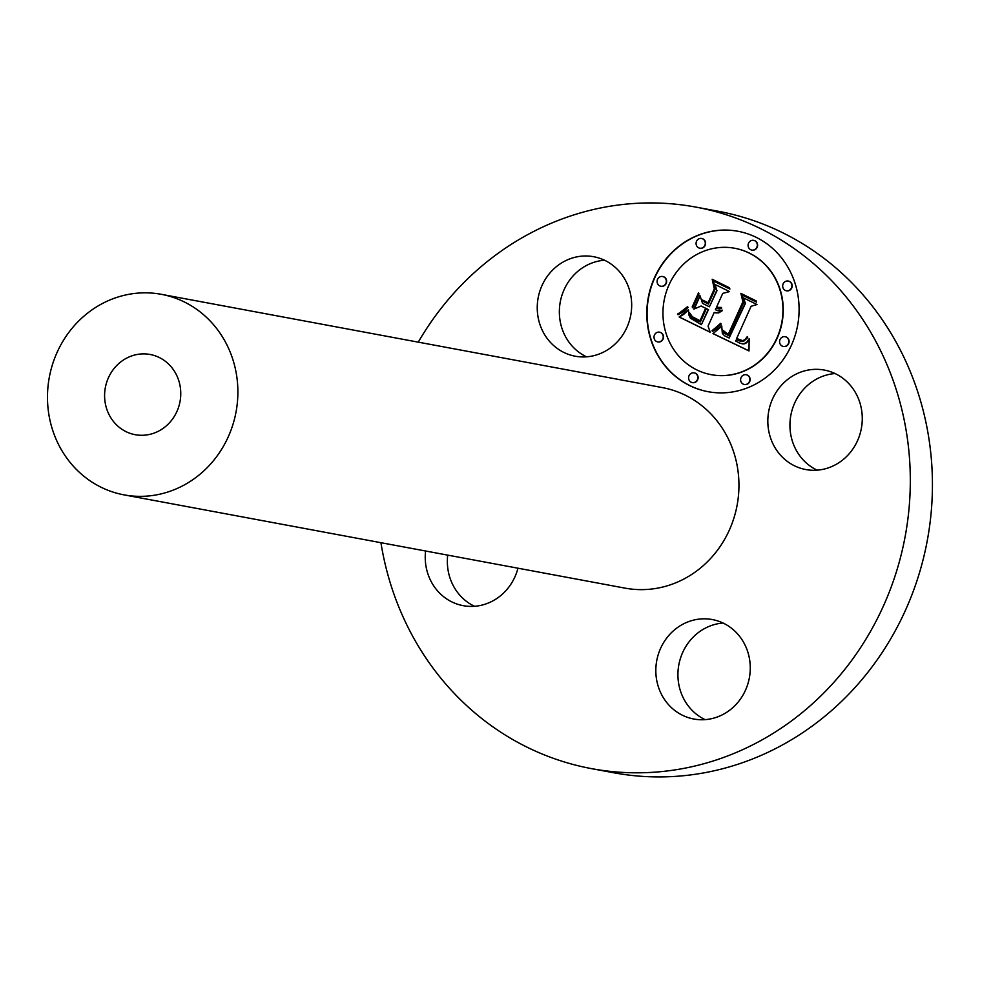 <?xml version="1.0" encoding="UTF-8"?>
<svg xmlns="http://www.w3.org/2000/svg" width="981" height="981" viewBox="0 0 981 981"><rect width="100%" height="100%" fill="white"/><g stroke="black" fill="none" stroke-linecap="round" stroke-linejoin="round"><path stroke-width="1.47" d="M835.089 373.565A50.583 47.1 -79.5 0 0 792.746 407.986A50.583 47.1 -79.5 0 0 805.389 462.137A50.583 47.1 -79.5 0 0 817.112 470.157M783.292 458.029A50.583 47.1 -79.5 0 0 805.793 469.543A50.583 47.1 -79.5 0 0 857.21 441.389A50.583 47.1 -79.5 0 0 846.799 381.584A50.583 47.1 -79.5 0 0 824.31 370.07A50.583 47.1 -79.5 0 0 772.893 398.225A50.583 47.1 -79.5 0 0 783.292 458.029M418.262 342.148A285.569 265.888 100.5 0 1 688 205.765A285.569 265.888 100.5 0 1 696.02 207.126A285.569 265.888 100.5 0 1 905.917 532.242A285.569 265.888 100.5 0 1 599.501 769.975A285.569 265.888 100.5 0 1 591.494 768.626A285.569 265.888 100.5 0 1 380.935 542.689M161.35 294.325L662.42 387.605A101.987 94.961 100.5 0 1 737.381 503.719A101.987 94.961 100.5 0 1 627.95 588.625A101.987 94.961 100.5 0 1 625.093 588.146L124.011 494.865A101.987 94.961 100.5 0 1 49.05 378.752A101.987 94.961 100.5 0 1 158.481 293.846A101.987 94.961 100.5 0 1 161.35 294.325A101.987 94.961 100.5 0 1 236.311 410.438A101.987 94.961 100.5 0 1 126.88 495.344A101.987 94.961 100.5 0 1 124.011 494.865M668.098 636.313A50.583 47.1 100.5 0 1 712.304 619.551A50.583 47.1 100.5 0 1 747.902 652.279A50.583 47.1 100.5 0 1 737.994 702.249A50.583 47.1 100.5 0 1 693.788 719.012A50.583 47.1 100.5 0 1 658.19 686.283A50.583 47.1 100.5 0 1 668.098 636.313M517.956 568.195A50.583 47.1 100.5 0 1 463.204 605.669A50.583 47.1 100.5 0 1 440.702 594.155A50.583 47.1 100.5 0 1 425.595 551.003M619.416 339.438A50.583 47.1 100.5 0 1 575.209 356.201A50.583 47.1 100.5 0 1 539.611 323.472A50.583 47.1 100.5 0 1 549.507 273.491A50.583 47.1 100.5 0 1 593.726 256.728A50.583 47.1 100.5 0 1 629.312 289.456A50.583 47.1 100.5 0 1 619.416 339.438M654.45 277.795A81.595 75.966 100.5 0 1 737.884 231.258A81.595 75.966 100.5 0 1 791.459 345.14A81.595 75.966 100.5 0 1 708.024 391.689A81.595 75.966 100.5 0 1 654.45 277.795M696.02 207.126L718.117 211.234A285.569 265.888 100.5 0 1 917.762 391.885A285.569 265.888 100.5 0 1 753.052 758.767A285.569 265.888 100.5 0 1 621.611 774.095A285.569 265.888 100.5 0 1 613.591 772.734L591.494 768.626M723.083 623.045A50.583 47.1 -79.5 0 0 690.195 640.421A50.583 47.1 -79.5 0 0 705.106 719.637M447.704 555.123A50.583 47.1 -79.5 0 0 462.799 598.275A50.583 47.1 -79.5 0 0 474.522 606.295M604.504 260.223A50.583 47.1 -79.5 0 0 571.616 277.611A50.583 47.1 -79.5 0 0 586.515 356.814M738.031 231.283A81.595 75.966 -79.5 0 0 654.732 277.844A81.595 75.966 -79.5 0 0 708.172 391.713M136.359 434.89A40.797 37.989 100.5 0 1 135.219 434.706A40.797 37.989 100.5 0 1 105.225 388.255A40.797 37.989 100.5 0 1 149.002 354.288A40.797 37.989 100.5 0 1 150.142 354.484A40.797 37.989 100.5 0 1 180.136 400.935A40.797 37.989 100.5 0 1 136.359 434.89M711.335 374.693A64.28 59.853 -79.5 0 0 711.483 374.717A64.28 59.853 -79.5 0 0 777.222 338.053A64.28 59.853 -79.5 0 0 735.014 248.328A64.28 59.853 -79.5 0 0 734.867 248.291M692.451 382.615A4.942 4.598 -79.5 0 0 697.65 379.819A4.942 4.598 -79.5 0 0 694.254 372.89M660.949 286.256A4.942 4.598 -79.5 0 0 666.16 283.46A4.942 4.598 -79.5 0 0 662.764 276.532M657.859 341.915A4.942 4.598 -79.5 0 0 663.058 339.132A4.942 4.598 -79.5 0 0 659.661 332.203M751.937 250.094A4.942 4.598 -79.5 0 0 757.148 247.31A4.942 4.598 -79.5 0 0 753.751 240.382M699.919 248.218A4.942 4.598 -79.5 0 0 705.131 245.422A4.942 4.598 -79.5 0 0 701.734 238.493M783.439 346.452A4.942 4.598 -79.5 0 0 788.638 343.669A4.942 4.598 -79.5 0 0 785.241 336.741M744.469 384.491A4.942 4.598 -79.5 0 0 749.668 381.707A4.942 4.598 -79.5 0 0 746.271 374.779M786.529 290.793A4.942 4.598 -79.5 0 0 791.741 287.997A4.942 4.598 -79.5 0 0 788.344 281.069M776.927 338.004A64.28 59.853 -79.5 0 0 734.72 248.267A64.28 59.853 -79.5 0 0 668.981 284.931A64.28 59.853 -79.5 0 0 711.188 374.668A64.28 59.853 -79.5 0 0 776.927 338.004M697.356 379.77A4.942 4.598 -79.5 0 0 694.107 372.866A4.942 4.598 -79.5 0 0 689.054 375.686A4.942 4.598 -79.5 0 0 692.304 382.59A4.942 4.598 -79.5 0 0 697.356 379.77M665.866 283.411A4.942 4.598 -79.5 0 0 662.616 276.507A4.942 4.598 -79.5 0 0 657.552 279.327A4.942 4.598 -79.5 0 0 660.802 286.231A4.942 4.598 -79.5 0 0 665.866 283.411M662.764 339.07A4.942 4.598 -79.5 0 0 659.514 332.179A4.942 4.598 -79.5 0 0 654.462 334.999A4.942 4.598 -79.5 0 0 657.711 341.891A4.942 4.598 -79.5 0 0 662.764 339.07M756.854 247.249A4.942 4.598 -79.5 0 0 753.604 240.345A4.942 4.598 -79.5 0 0 748.552 243.165A4.942 4.598 -79.5 0 0 751.789 250.069A4.942 4.598 -79.5 0 0 756.854 247.249M704.836 245.373A4.942 4.598 -79.5 0 0 701.587 238.469A4.942 4.598 -79.5 0 0 696.535 241.289A4.942 4.598 -79.5 0 0 699.772 248.193A4.942 4.598 -79.5 0 0 704.836 245.373M780.042 339.524A4.942 4.598 -79.5 0 0 783.292 346.428A4.942 4.598 -79.5 0 0 788.344 343.608A4.942 4.598 -79.5 0 0 785.094 336.704A4.942 4.598 -79.5 0 0 780.042 339.524M741.072 377.562A4.942 4.598 -79.5 0 0 744.321 384.466A4.942 4.598 -79.5 0 0 749.374 381.646A4.942 4.598 -79.5 0 0 746.124 374.742A4.942 4.598 -79.5 0 0 741.072 377.562M783.145 283.865A4.942 4.598 -79.5 0 0 786.382 290.768A4.942 4.598 -79.5 0 0 791.446 287.948A4.942 4.598 -79.5 0 0 788.197 281.044A4.942 4.598 -79.5 0 0 783.145 283.865M713.408 333.282L721.722 325.95L722.347 333.43L724.616 335.796L729.141 338.016L745.253 303.08L743.316 297.819L756.989 304.539L751.103 306.268L736.633 338.494L742.47 340.628L744.837 339.794L747.326 336.557L747.706 337.636L743.488 341.462L740.299 341.204L736.584 339.5L735.542 340.922L739.846 343.203L743.647 343.816L746.59 342.394L749.153 338.764L748.993 350.94L712.979 333.626L721.82 326.232M712.697 330.266L720.594 323.338L721.243 324.012L716.289 328.88L712.549 331.48L712.01 330.658L720.765 323.522M722.605 330.082L728.258 334.362L742.911 301.805L740.876 293.38L756.179 300.897L756.474 302.111L742.139 295.06L743.917 301.989L728.773 335.735L723.463 332.669L722.605 330.082M679.146 316.998L688.417 309.702L688.907 315.024L690.44 318.224L701.403 324.662L708.208 309.506L706.381 308.598L700.373 321.976L692.378 317.832L690.366 315.71L689.398 312.559L692.341 316.74L700.017 320.738L705.633 308.23L701.108 306.011L693.861 309.138L699.956 295.563L702.568 303.411L709.422 306.783L716.755 290.45L714.818 284.355L729.508 291.59L722.739 293.393L716.486 307.323L721.378 307.433L721.636 308.39L718.926 308.954L716.093 308.206L715.419 309.726L717.982 310.793L722.212 310.131L722.188 310.756L718.57 312.951L714.193 312.449L708.061 326.109L710.219 332.277L679.146 316.998L683.659 314.411L688.417 310.045M679.06 313.246L687.595 306.648L688.024 307.409L683.818 311.504L678.055 314.729L677.761 313.908L683.867 310.499L687.73 306.894M698.472 292.927L699.024 293.797L692.745 307.789L692.181 306.93L698.472 292.927M708.074 302.798L714.303 288.929L712.194 279.278L729.533 287.801L729.889 289.039L713.481 280.983L715.223 288.904L708.429 304.036L702.408 301.081L701.942 299.781L708.368 302.847L714.585 288.99L712.513 279.438M712.979 333.626L713.702 333.332M748.981 350.855L713.273 333.687M748.344 340.223L749.043 339.573M747.914 340.861L748.626 340.272M747.485 341.437L748.209 340.91M747.044 341.952L747.78 341.486M746.59 342.394L747.338 342.001M746.124 342.786L746.884 342.455M745.658 343.117L746.418 342.847M745.18 343.387L745.952 343.166M744.689 343.583L745.474 343.436M744.174 343.73L744.984 343.644M743.647 343.816L744.469 343.779M743.083 343.853L743.941 343.877M742.494 343.828L743.377 343.902M741.869 343.755L742.776 343.89M736.584 339.5L738.362 340.419M746.639 337.734L747.277 337.231M746.283 338.249L746.921 337.783M745.928 338.703L746.578 338.298M745.56 339.119L746.222 338.764M744.837 339.794L745.854 339.168M744.088 340.26L745.131 339.843M743.328 340.53L744.383 340.309M742.47 340.628L743.623 340.591M742.016 340.603L742.764 340.677M741.526 340.542L742.31 340.665M745.253 303.08L743.647 297.979M729.141 338.016L745.548 303.129M712.01 330.658L712.991 330.315M712.746 331.382L712.304 330.72M728.797 335.674L727.424 335.036M742.139 295.06L756.449 302.013M742.911 301.805L741.195 293.527M728.258 334.362L743.193 301.866M710.183 332.167L679.441 317.059M714.193 312.449L715.124 312.767M716.155 312.988L715.419 312.816M721.587 310.401L722.2 310.315M720.961 310.609L721.881 310.45M720.361 310.756L721.256 310.658M719.747 310.854L720.655 310.818M719.159 310.891L720.042 310.903M718.57 310.867L719.453 310.94M717.982 310.793L718.865 310.928M720.361 307.752L721.158 307.666M719.858 307.85L720.643 307.813M719.355 307.911L720.14 307.911M718.865 307.924L719.649 307.96M718.374 307.887L719.159 307.973M717.896 307.813L718.668 307.936M716.755 290.45L715.137 284.527M709.422 306.783L717.05 290.511M694.254 308.966L700.091 295.968M701.108 306.011L705.633 308.23M700.017 320.738L705.928 308.292M689.459 313.38L689.643 314.178M689.95 314.962L689.937 314.239M690.366 315.71L690.232 315.011M690.918 316.446L690.661 315.772M691.593 317.145L691.213 316.495M692.378 317.832L691.887 317.206M693.297 318.494L692.672 317.893M694.34 319.132L693.592 318.543M695.492 319.745L694.622 319.181M697.945 320.897L695.787 319.794M700.397 321.915L699.012 321.302M706.381 308.598L708.208 309.506M701.403 324.662L708.503 309.555M677.761 313.908L679.355 313.295M678.288 314.619L678.055 313.969M692.181 306.93L698.656 293.221M702.408 301.081L702.273 299.941M708.466 303.963L702.703 301.13M713.481 280.983L729.864 288.941"/></g></svg>
